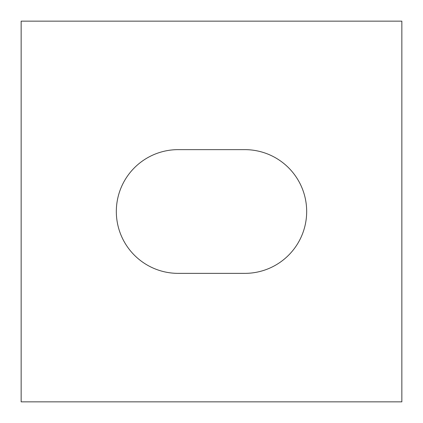 <?xml version="1.0" encoding="UTF-8"?>
<svg xmlns="http://www.w3.org/2000/svg" width="423" height="423" viewBox="0 0 423 423"><rect width="100%" height="100%" fill="white"/><g stroke="black" fill="none" stroke-linecap="round" stroke-linejoin="round"><path stroke-width="0.63" d="M401.85 21.15L21.15 21.15L21.15 401.85L401.85 401.85L401.85 21.15M244.811 273.364L178.189 273.364A61.864 61.864 0 0 1 116.325 211.5A61.864 61.864 0 0 1 178.189 149.636L244.811 149.636A61.864 61.864 0 0 1 306.675 211.5A61.864 61.864 0 0 1 244.811 273.364A61.864 61.864 0 0 0 306.675 211.5A61.864 61.864 0 0 0 244.811 149.636M178.189 273.364A61.864 61.864 0 0 1 116.325 211.5A61.864 61.864 0 0 1 178.189 149.636"/></g></svg>
